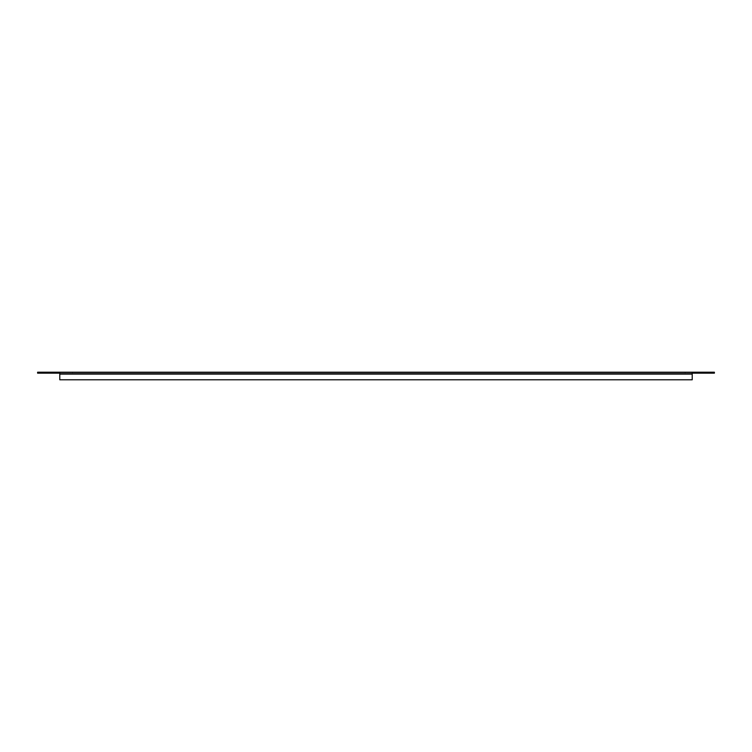 <?xml version="1.0" encoding="UTF-8"?>
<svg xmlns="http://www.w3.org/2000/svg" width="752" height="752" viewBox="0 0 752 752"><rect width="100%" height="100%" fill="white"/><g stroke="black" fill="none" stroke-linecap="round" stroke-linejoin="round"><path stroke-width="0.56" stroke-dasharray="3.76 2.82" d="M692.216 373.171L714.4 373.171L714.4 372.221L59.784 372.221L59.784 374.111L59.784 372.221L59.784 373.171L692.216 373.171L692.216 372.221L692.216 373.171L59.784 373.171L59.784 379.779L692.216 379.779L692.216 372.221M59.784 372.221L37.6 372.221L37.6 373.171L59.784 373.171M685.138 372.221L72.521 372.221L685.138 372.221L72.521 372.221L685.138 372.221L685.138 373.171L72.521 373.171L685.138 373.171L72.521 373.171L685.138 373.171L685.138 372.221M44.537 372.221L50.675 372.221L44.537 372.221L50.675 372.221L44.537 372.221L50.675 372.221L44.537 372.221L50.675 372.221L44.537 372.221L44.537 373.171L50.675 373.171L44.537 373.171L50.675 373.171L44.537 373.171L50.675 373.171L44.537 373.171L50.675 373.171L44.537 373.171L44.537 372.221M701.325 372.221L707.463 372.221L701.325 372.221L707.463 372.221L701.325 372.221L707.463 372.221L701.325 372.221L707.463 372.221L701.325 372.221L701.325 373.171L707.463 373.171L701.325 373.171L707.463 373.171L701.325 373.171L707.463 373.171L701.325 373.171L707.463 373.171L701.325 373.171L701.325 372.221M692.216 379.779L692.216 374.111L59.784 374.111L59.784 379.779L692.216 379.779L692.216 374.111L59.784 374.111L59.784 379.779L692.216 379.779M72.521 373.171L72.521 372.221L72.521 373.171M59.784 374.111L692.216 374.111M707.463 373.171L707.463 372.221L707.463 373.171M50.675 373.171L50.675 372.221L50.675 373.171"/><path stroke-width="1.13" d="M59.784 373.171L37.6 373.171L37.6 372.221L692.216 372.221L692.216 379.779L59.784 379.779L59.784 372.221M692.216 372.221L714.4 372.221L714.4 373.171L692.216 373.171M59.784 374.111L692.216 374.111"/></g></svg>
